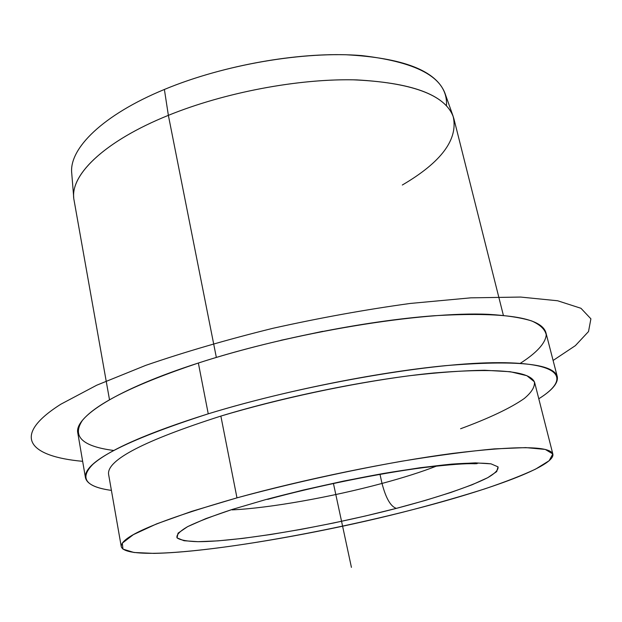 <?xml version="1.0" encoding="UTF-8"?>
<svg xmlns="http://www.w3.org/2000/svg" width="622" height="622" viewBox="0 0 622 622"><rect width="100%" height="100%" fill="white"/><g stroke="black" fill="none" stroke-linecap="round" stroke-linejoin="round"><path stroke-width="0.93" d="M402.325 185.014C441.558 162.054 458.492 139.141 453.127 116.26C444.473 94.497 411.204 82.353 353.327 79.826C296.888 78.784 223.99 92.701 168.368 115.35L164.387 89.459C218.928 66.772 290.451 53.189 346.026 54.759C403.04 57.854 435.999 70.605 444.886 93.02L453.127 116.26M446.456 105.701C448.151 79.072 419.897 62.363 361.701 55.583C304.477 50.895 224.348 64.455 164.387 89.459L168.368 115.35C105.686 140.642 71.157 173.748 73.73 197.594L71.717 173.017C69.104 148.44 102.941 114.798 164.387 89.459C102.552 114.953 68.723 148.845 71.755 173.468M85.455 477.712C86.971 484.002 95.625 488.223 111.408 490.393C85.494 486.808 79.336 478.1 92.927 464.276C109.534 449.62 147.966 432.803 208.246 413.817C124.4 440.881 83.472 462.177 85.455 477.712L77.812 433.052C73.862 417.067 117.084 389.162 198.356 363.03L208.246 413.817C300.014 385.57 424.531 363.621 492.881 362.719C561.798 361.677 571.587 378.363 538.784 398.772C552.297 390.321 558.455 382.919 557.265 376.567C553.37 363.505 516.058 359.874 445.321 365.674C375.704 372.376 280.81 391.58 208.246 413.817L198.356 363.03C270.034 339.814 364.064 320.999 433.402 315.789C503.906 311.669 541.412 317.306 545.922 332.7L557.265 376.567M121.267 546.645L108.562 474.151C106.984 459.915 144.421 440.555 220.864 416.079L236.974 497.857C158.968 520.303 120.396 536.561 121.267 546.645C126.942 565.546 291.353 541.513 413.389 509.488C491.015 489.561 555.5 465.909 552.857 454.122C550.105 445.842 516.742 445.609 452.754 453.399C389.823 461.687 303.723 479.383 236.974 497.857L220.864 416.079C286.322 396.152 371.194 379.039 433.728 372.998C497.398 367.726 531.064 370.992 534.718 382.787L552.857 454.122M396.37 508.368C390.67 506.549 385.881 498.245 382.017 483.442C403.507 477.665 421.724 471.865 436.667 466.033C421.724 471.865 403.507 477.665 382.017 483.442C385.881 498.245 390.67 506.549 396.37 508.368L365.378 515.996L333.4 523.048L301.538 529.283L270.912 534.469L242.666 538.403L217.972 540.868L198.021 541.692L184.019 540.728L177.052 537.882L178.047 533.155L187.603 526.655L205.804 518.631L232.123 509.472L265.291 499.73C303.45 489.553 342.893 480.798 383.611 473.451C409.128 469.213 431.754 466.103 451.502 464.136C468.98 462.869 482.151 462.776 491.007 463.849L498.02 466.858C498.572 469.758 495.143 473.365 487.741 477.68C470.007 486.746 436.387 497.857 396.37 508.368L425.254 500.43L450.888 492.453L472.106 484.763L487.741 477.68L496.706 471.593L498.02 466.858L491.007 463.849L475.395 462.869L451.502 464.136L420.324 467.705L383.611 473.451L343.694 481.063L303.318 490.035L265.291 499.73L232.123 509.472C213.058 515.786 198.224 521.516 187.603 526.655C179.634 531.32 176.112 535.068 177.052 537.882C180.38 540.129 187.37 541.404 198.021 541.692C239.307 541.63 325.679 526.725 396.37 508.368M232.123 509.884C269.606 508.135 331.425 497.071 382.017 483.442L379.995 474.368L382.017 483.442C331.425 497.071 269.606 508.135 232.123 509.884M460.583 428.752C488.519 418.458 510.662 408.079 524.292 398.484C531.717 392.272 535.076 386.705 534.368 381.768L526.881 375.696L510.312 371.731L484.678 370.261C463.289 370.588 438.199 372.415 409.416 375.735C349.525 383.603 278.874 398.718 220.864 416.079M413.389 509.488C321.908 533.054 211.69 552.344 154.015 553.386L134.01 552.491L122.938 549.109L122.324 543.138L133.372 534.64L156.62 523.879L191.685 511.37L236.974 497.857C288.009 484.048 346.609 471.002 401.524 461.267C436.846 455.483 467.791 451.354 494.35 448.89L525.769 447.607L545.276 449.426L552.81 453.967L549.156 460.715L535.596 469.112C522.247 475.34 505.367 481.91 484.973 488.814C463.063 495.773 439.202 502.669 413.389 509.488M322.709 331.332L280.849 340.304L322.709 331.332M109.503 399.744L74.072 200.276C68.824 176.189 103.213 141.629 168.368 115.35L216.347 357.432L168.368 115.35C225.18 92.204 299.944 78.248 356.841 79.904C415.092 83.161 447.451 96.138 453.912 118.841L503.361 315.307M520.311 363.31C536.288 353.086 545.525 343.336 546.233 334.854C545.097 329.473 540.3 324.847 531.841 320.999C521.197 317.671 506.798 315.455 488.659 314.343C421.941 311.194 292.752 332.272 198.356 363.03C135.137 384.233 96.503 403.344 82.431 420.371C71.794 436.349 82.228 446.386 113.725 450.476M333.439 483.481L351.422 567.365M82.648 461.322C29.685 456.579 9.874 436.442 60.909 404.176L96.705 385.22L145.703 365.378C184.299 352.083 226.688 339.721 272.879 328.307C319.902 317.858 365.689 309.569 410.232 303.45L470.706 297.845L520.583 297.059L557.615 300.76L580.956 308.287L590.9 318.829L588.521 331.549L575.358 345.653L553.098 360.465M477.136 463.639L474.609 463.771C466.383 463.304 449.574 464.564 424.173 467.534C379.684 473.241 316.66 486 267.678 499.38"/></g></svg>
